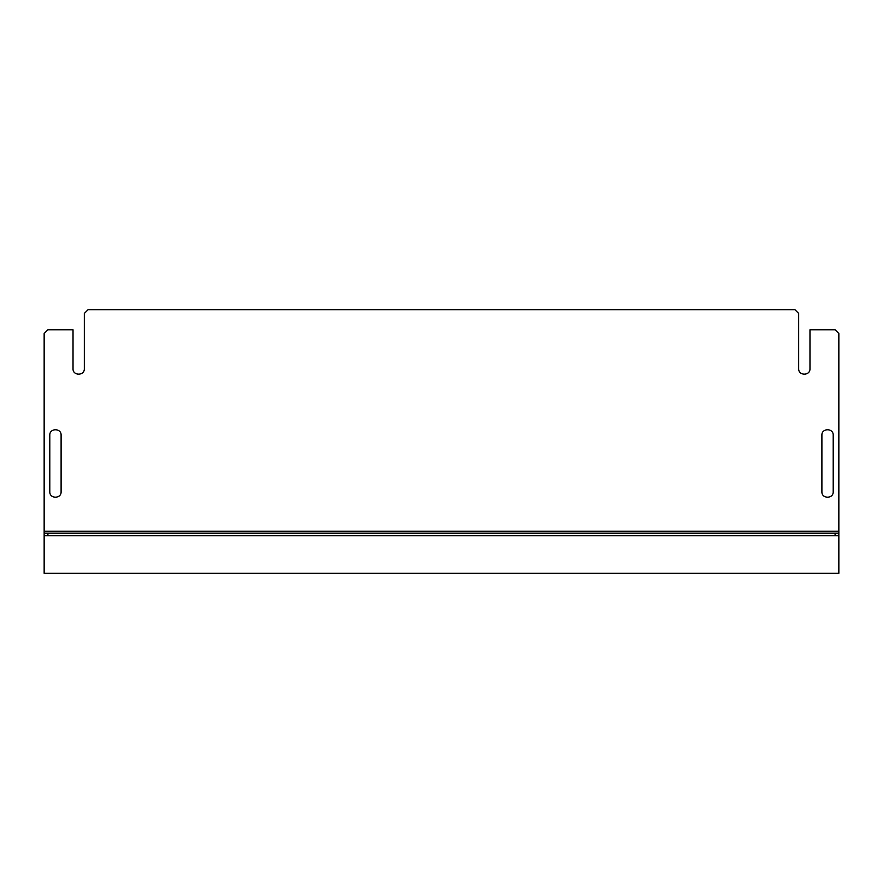 <?xml version="1.0" encoding="UTF-8"?>
<svg xmlns="http://www.w3.org/2000/svg" width="883" height="883" viewBox="0 0 883 883"><rect width="100%" height="100%" fill="white"/><g stroke="black" fill="none" stroke-linecap="round" stroke-linejoin="round"><path stroke-width="0.66" stroke-dasharray="4.42 3.31" d="M835.086 535.661L838.85 535.661L838.85 333.531L835.086 329.767L809.976 329.767L809.976 368.686A5.651 5.651 0 0 1 804.325 374.337A5.651 5.651 0 0 1 798.673 368.686L798.673 313.443L794.91 309.679L88.09 309.679L84.327 313.443L84.327 368.686A5.651 5.651 0 0 1 78.675 374.337A5.651 5.651 0 0 1 73.024 368.686L73.024 329.767L47.914 329.767L44.15 333.531L44.15 535.661L47.914 535.661M833.199 435.22L833.199 491.721A5.651 5.651 0 0 1 827.548 497.372A5.651 5.651 0 0 1 821.896 491.721L821.896 435.22A5.651 5.651 0 0 1 827.548 429.568A5.651 5.651 0 0 1 833.199 435.22M49.801 435.22L49.801 491.721A5.651 5.651 0 0 0 55.452 497.372A5.651 5.651 0 0 0 61.104 491.721L61.104 435.22A5.651 5.651 0 0 0 55.452 429.568A5.651 5.651 0 0 0 49.801 435.22M44.15 535.661L838.85 535.661L838.85 533.144L44.15 533.144L44.15 573.321L838.85 573.321L838.85 535.661L44.15 535.661L838.85 535.661M838.85 531.268L44.15 531.268"/><path stroke-width="1.32" d="M44.15 333.531L44.15 531.268L838.85 531.268L838.85 333.531L835.086 329.767L809.976 329.767L809.976 368.686C810.329 375.97 798.331 375.97 798.673 368.686L798.673 313.443L794.91 309.679L88.09 309.679L84.327 313.443L84.327 368.686C84.669 375.97 72.671 375.97 73.024 368.686L73.024 329.767L47.914 329.767L44.15 333.531M49.801 491.721L49.801 435.22C49.448 427.935 61.446 427.935 61.104 435.22L61.104 491.721C61.446 499.005 49.448 499.005 49.801 491.721M833.199 435.22C833.552 427.935 821.554 427.935 821.896 435.22L821.896 491.721C821.554 499.005 833.552 499.005 833.199 491.721L833.199 435.22M47.914 533.144L47.914 535.661L835.086 535.661L835.086 533.144L44.15 533.144L44.15 531.268M838.85 531.268L838.85 533.144L835.086 533.144M44.15 535.661L838.85 535.661L838.85 573.321L44.15 573.321L44.15 533.144M838.85 535.661L838.85 533.144"/></g></svg>
